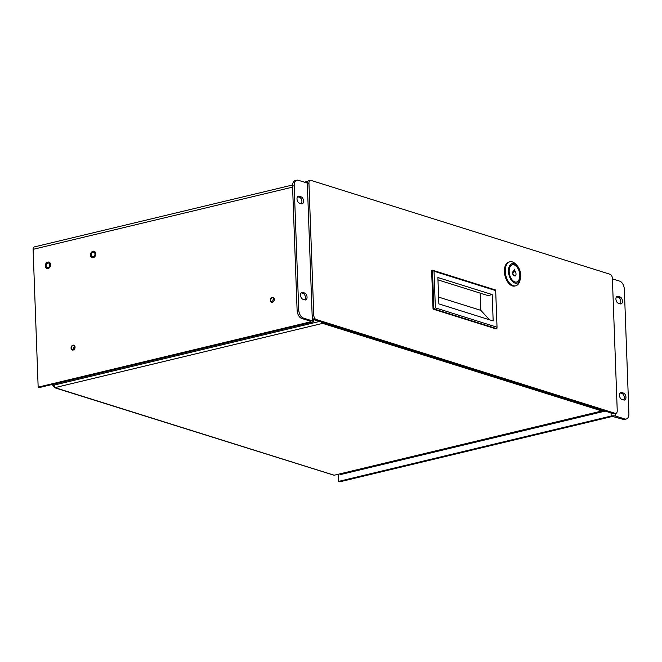 <?xml version="1.0" encoding="UTF-8"?>
<svg xmlns="http://www.w3.org/2000/svg" width="662" height="662" viewBox="0 0 662 662"><rect width="100%" height="100%" fill="white"/><g stroke="black" fill="none" stroke-linecap="round" stroke-linejoin="round"><path stroke-width="0.99" d="M605.184 411.102L341.244 474.397A2.449 1.423 -103.5 0 1 340.756 474.381L339.656 474.033M520.299 279.281L519.778 281.052A12.355 7.166 -103.5 0 1 515.681 285.818L514.821 286.025A12.355 7.166 -103.5 0 1 504.974 275.682A12.355 7.166 -103.5 0 1 509.053 261.995L509.914 261.788A12.355 7.166 -103.5 0 1 512.363 261.912A12.355 7.166 -103.5 0 1 515.731 264.179L516.997 265.52A10.071 5.842 -103.5 0 1 520.299 279.281A10.071 5.842 -103.5 0 1 514.962 283.071A10.071 5.842 -103.5 0 1 508.548 269.293A10.071 5.842 -103.5 0 1 516.997 265.52M515.681 285.818A12.355 7.166 -103.5 0 1 513.232 285.703A12.355 7.166 -103.5 0 1 505.454 273.456A12.355 7.166 -103.5 0 1 509.914 261.788M514.291 264.783A8.912 5.172 76.5 0 0 512.529 264.701A8.912 5.172 76.5 0 0 509.583 274.573A8.912 5.172 76.5 0 0 516.683 282.037A8.912 5.172 76.5 0 0 519.91 273.621A8.912 5.172 76.5 0 0 514.291 264.783M516.575 282.062A8.912 5.172 76.5 0 0 519.67 273.58A8.912 5.172 76.5 0 0 514.068 264.841A8.912 5.172 76.5 0 0 512.413 264.734M514.813 269.335L514.879 271.188A2.698 1.564 76.5 0 1 516.021 273.936A2.698 1.564 76.5 0 1 515.053 276.029L513.886 275.665A2.698 1.564 76.5 0 1 512.744 272.967A2.698 1.564 76.5 0 1 513.638 270.841A2.698 1.564 76.5 0 1 514.283 270.832L514.225 269.153L514.813 269.335L514.233 269.475M515.053 276.029L512.918 274.507L512.76 273.232M514.879 271.188L512.918 273.199M512.785 272.173L514.283 270.832M513.381 272.835L512.744 272.984M93.011 251.246A3.351 2.582 107.4 0 1 94.128 251.27A3.351 2.582 107.4 0 1 95.585 255.242A3.351 2.582 107.4 0 1 92.126 257.667A3.351 2.582 107.4 0 1 90.504 254.398A3.351 2.582 107.4 0 1 93.011 251.246M47.813 262.078A3.351 2.582 107.4 0 1 48.938 262.111A3.351 2.582 107.4 0 1 50.395 266.083A3.351 2.582 107.4 0 1 46.928 268.507A3.351 2.582 107.4 0 1 45.314 265.239A3.351 2.582 107.4 0 1 47.813 262.078M612.4 278.851L619.756 281.16A7.133 4.138 -103.5 0 1 624.349 289.385L628.9 413.46A7.133 4.138 -103.5 0 1 626.219 419.029L624.589 419.418A7.133 4.138 -103.5 0 1 623.182 419.352L612.424 416.431L339.755 481.82L338.505 481.423L338.249 474.373M305.935 182.654A3.078 1.787 -103.5 0 1 306.928 181.545A3.078 1.787 -103.5 0 1 307.54 181.578A3.078 2.367 107.4 0 1 307.706 181.545M292.571 184.988L34.258 246.934A3.078 1.787 76.5 0 0 33.1 249.342L292.587 187.114M312.514 317.537L312.638 320.979A3.078 0.819 177.9 0 1 313.275 321.451A3.078 0.819 177.9 0 1 312.075 322.154L39.406 387.543L38.156 387.154L33.1 249.342M611.059 412.947L611.175 416.034L338.505 481.423M611.175 416.034A3.078 0.819 -2.1 0 1 615.495 416.042L624.804 418.963L623.182 419.352M38.156 387.154L310.826 321.757L310.809 321.302M272.272 297.379A2.524 1.945 107.4 0 1 273.116 297.404A2.524 1.945 107.4 0 1 274.217 300.391A2.524 1.945 107.4 0 1 271.61 302.22A2.524 1.945 107.4 0 1 270.394 299.754A2.524 1.945 107.4 0 1 272.272 297.379M72.969 345.175A2.524 1.945 107.4 0 1 73.821 345.2A2.524 1.945 107.4 0 1 74.914 348.187A2.524 1.945 107.4 0 1 72.307 350.016A2.524 1.945 107.4 0 1 71.091 347.55A2.524 1.945 107.4 0 1 72.969 345.175M47.854 263.071A2.325 1.787 107.4 0 1 48.632 263.087A2.325 1.787 107.4 0 1 49.642 265.843A2.325 1.787 107.4 0 1 47.234 267.531A2.325 1.787 107.4 0 1 46.117 265.263A2.325 1.787 107.4 0 1 47.854 263.071M93.044 252.23A2.325 1.787 107.4 0 1 93.822 252.255A2.325 1.787 107.4 0 1 94.831 255.011A2.325 1.787 107.4 0 1 92.432 256.69A2.325 1.787 107.4 0 1 91.306 254.423A2.325 1.787 107.4 0 1 93.044 252.23M312.638 320.979L303.328 318.05A7.133 4.138 -103.5 0 1 298.728 309.824L297.106 310.213A7.133 4.138 76.5 0 0 301.698 318.447L311.016 321.368L310.826 321.757M620.203 303.817A3.567 2.069 76.5 0 0 620.617 300.217A3.567 2.069 76.5 0 0 618.515 297.404L616.529 296.783M623.728 399.956A3.567 2.069 76.5 0 0 624.142 396.356A3.567 2.069 76.5 0 0 622.04 393.542L620.054 392.914M626.219 419.029A7.133 4.138 -103.5 0 1 624.804 418.963M620.137 297.015L617.969 296.328A3.567 2.069 76.5 0 0 617.257 296.295A3.567 2.069 76.5 0 0 615.974 299.663A3.567 2.069 76.5 0 0 618.217 303.196L620.393 303.883A3.567 2.069 76.5 0 0 621.097 303.916A3.567 2.069 76.5 0 0 622.388 300.548A3.567 2.069 76.5 0 0 620.137 297.015L618.515 297.404M623.662 393.145L621.494 392.467A3.567 2.069 76.5 0 0 620.782 392.434A3.567 2.069 76.5 0 0 619.5 395.802A3.567 2.069 76.5 0 0 621.742 399.335L623.918 400.013A3.567 2.069 76.5 0 0 624.622 400.047A3.567 2.069 76.5 0 0 625.913 396.687A3.567 2.069 76.5 0 0 623.662 393.145L622.04 393.542M307.317 183.084L298.272 180.246A7.133 4.138 76.5 0 0 296.857 180.18A7.133 4.138 76.5 0 0 294.176 185.749L298.728 309.824M301.144 292.811L303.13 293.44A3.567 2.069 -103.5 0 1 305.232 296.253A3.567 2.069 -103.5 0 1 304.818 299.853M297.619 196.68L299.605 197.301A3.567 2.069 -103.5 0 1 301.707 200.114A3.567 2.069 -103.5 0 1 301.293 203.722M296.857 180.18L295.235 180.569A7.133 4.138 76.5 0 0 292.554 186.138L297.106 310.213M302.584 292.364L304.752 293.051A3.567 2.069 -103.5 0 1 307.002 296.584A3.567 2.069 -103.5 0 1 305.712 299.944A3.567 2.069 -103.5 0 1 305.008 299.911L302.832 299.232A3.567 2.069 -103.5 0 1 300.589 295.699A3.567 2.069 -103.5 0 1 301.872 292.331A3.567 2.069 -103.5 0 1 302.584 292.364L301.26 292.678M299.307 203.093A3.567 2.069 -103.5 0 1 297.064 199.56A3.567 2.069 -103.5 0 1 298.347 196.192A3.567 2.069 -103.5 0 1 299.058 196.225L301.227 196.912A3.567 2.069 -103.5 0 1 303.477 200.445A3.567 2.069 -103.5 0 1 302.186 203.813A3.567 2.069 -103.5 0 1 301.483 203.78L299.307 203.093M310.279 180.354L308.658 180.743A3.567 2.069 76.5 0 0 307.317 183.531L312.158 315.733A3.567 2.069 76.5 0 0 314.458 319.845L613.558 413.733A3.567 2.069 76.5 0 0 614.262 413.767L615.892 413.378A3.567 2.069 -103.5 0 1 615.188 413.345L316.088 319.456A3.567 2.069 -103.5 0 1 313.788 315.344L308.939 183.142A3.567 2.069 -103.5 0 1 310.279 180.354A3.567 2.069 -103.5 0 1 310.991 180.387L610.091 274.275A3.567 2.069 -103.5 0 1 612.383 278.388L617.232 410.589A3.567 2.069 -103.5 0 1 615.892 413.378M334.194 475.225L54.946 387.634L322.667 323.379L601.915 410.978L334.194 475.225L601.89 411.028M53.812 385.565L53.382 386.418L54.946 387.634L54.433 387.667L334.012 475.225M602.734 410.332L602.097 411.094M323.999 322.841L322.849 323.387L322.816 322.468M601.915 410.978L602.643 410.308M322.634 322.411L322.667 323.379L321.269 321.989M319.547 321.442L53.647 385.21L54.971 387.584M53.382 386.418L54.441 385.929M53.994 385.954L53.415 386.095M53.647 385.21A1.423 1.101 -72.6 0 0 53.539 385.11L53.506 384.159M54.176 385.458L52.96 385.673L53.539 385.11M433.047 309.113L496.037 328.89L496.872 328.691L433.875 308.914L433.047 309.113L431.624 270.386L432.46 270.187L434.024 271.238L495.689 290.593L495.449 289.964L432.46 270.187L433.875 308.914L435.364 307.871L497.03 327.227L495.689 290.593M496.872 328.691L497.03 327.227M434.024 271.238L435.364 307.871M437.888 277.527L492.197 294.573L493.165 320.938L438.856 303.891L437.888 277.527M480.173 293.134L480.811 310.346L489.532 319.796M492.197 294.573L487.977 295.583L437.979 279.885M438.608 297.097L480.811 310.346M273.017 301.764A2.226 1.713 107.4 0 1 274.018 298.579M272.512 301.98A2.226 1.713 107.4 0 1 271.768 301.955A2.226 1.713 107.4 0 1 270.799 299.315A2.226 1.713 107.4 0 1 273.1 297.701A2.226 1.713 107.4 0 1 274.176 299.878A2.226 1.713 107.4 0 1 272.512 301.98M73.714 349.561A2.226 1.713 107.4 0 1 74.715 346.375M73.209 349.776A2.226 1.713 107.4 0 1 72.464 349.751A2.226 1.713 107.4 0 1 71.496 347.111A2.226 1.713 107.4 0 1 73.796 345.498A2.226 1.713 107.4 0 1 74.872 347.674A2.226 1.713 107.4 0 1 73.209 349.776M604.936 411.028L340.756 474.381M313.978 319.614L313.217 319.796M303.328 318.05L301.698 318.447M615.495 416.042L615.403 413.493M617.969 296.328L616.645 296.65M621.494 392.467L620.17 392.781M292.554 186.138L294.176 185.749M303.13 293.44L304.752 293.051M299.605 197.301L301.227 196.912M297.735 196.548L299.058 196.225M615.188 413.345L613.558 413.733M316.088 319.456L314.458 319.845M313.788 315.344L312.158 315.733M308.939 183.142L307.317 183.531M314.144 319.713L313.225 319.936M304.371 182.158L306.928 181.545M313.275 321.451L313.184 318.819M52.728 385.243L52.695 384.357M53.374 385.061L54.135 385.143"/></g></svg>
